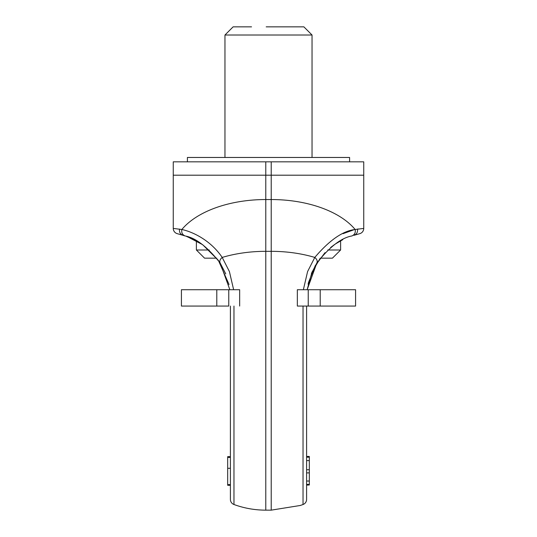 <?xml version="1.0" encoding="UTF-8"?>
<svg xmlns="http://www.w3.org/2000/svg" width="537" height="537" viewBox="0 0 537 537"><rect width="100%" height="100%" fill="white"/><g stroke="black" fill="none" stroke-linecap="round" stroke-linejoin="round"><path stroke-width="0.81" d="M251.538 26.85L233.125 26.85L224.963 35.012L224.963 157.469M224.963 35.012L312.037 35.012L303.875 26.85L266.198 26.85M187.406 161.825L187.406 157.469L349.594 157.469L349.594 161.825M265.781 161.825L173.256 161.825L173.256 175.196L265.781 175.196L265.781 161.825L271.219 161.825L271.219 175.196L265.781 175.196L265.781 199.542L271.219 199.542L271.219 175.196L363.744 175.196L363.744 161.825L271.219 161.825M229.856 289.725L220.177 263.036C207.356 246.845 195.669 237.824 185.124 235.958L184.762 235.844L185.124 235.958C182.385 234.776 181.291 232.622 181.855 229.5L173.256 228.42L173.256 175.196M303.365 289.725L307.594 271.547L314.796 257.424C329.523 240.126 342.975 230.816 355.145 229.5L363.744 228.42L363.744 175.196M173.256 228.42A5.444 5.444 0 0 0 177.197 233.649L183.09 235.34L177.197 233.649A5.444 5.444 0 0 1 173.256 228.42M363.744 228.42A5.444 5.444 0 0 1 359.803 233.649A5.444 5.444 0 0 0 363.744 228.42M358.152 228.97L357.481 229.077C357.877 232.179 356.682 234.266 353.91 235.34L359.803 233.649M179.519 229.077C179.123 232.179 180.318 234.266 183.09 235.34L185.111 235.958M225.741 273.883L220.177 263.036C219.291 261.217 219.969 259.344 222.204 257.424C210.007 239.421 191.501 231.521 181.855 229.5A92.525 51.74 0 0 1 265.781 199.542L265.781 251.329L271.219 251.329L271.219 510.15L300.27 505.478L303.029 504.512L303.029 306.056M352.212 235.85L351.876 235.958C354.615 234.776 355.709 232.622 355.145 229.5A92.525 51.74 180 0 0 271.219 199.542L271.219 251.329A92.525 51.74 180 0 1 314.796 257.424C317.031 259.344 317.709 261.217 316.823 263.036C329.631 246.859 341.31 237.837 351.876 235.958L351.587 236.052M353.755 229.836L343.036 233.669M186.433 236.394L196.388 240.798L196.388 249.994L209.242 249.994M196.253 240.724L187.541 236.79L202.65 244.691L218.371 260.351L228.869 284.073M228.896 284.174L228.997 284.637M233.635 289.725L229.406 271.554L222.204 257.424A92.525 51.74 0 0 1 265.781 251.329L265.781 510.15L271.219 510.15M342.76 239.677L335.41 243.959M340.612 240.798L340.612 249.994L332.45 258.156L320.253 258.156L311.97 272.185L307.137 289.725L316.823 263.036L311.379 273.595M308.594 282.1L308.097 284.194M334.417 244.644L330.617 247.523M325.019 252.659L315.253 265.634L308.5 282.475M265.781 510.15C254.847 510.137 244.241 508.257 233.971 504.512A5.444 5.444 180 0 1 230.4 499.403L230.4 306.056M306.6 484.992L309.319 484.992L306.6 485.106L306.6 499.403A5.444 5.444 0 0 1 303.029 504.512M306.6 499.403L306.6 306.056L306.6 456.443L309.319 456.443L309.319 484.992M230.4 485.032L227.681 485.032L227.681 456.651L230.4 456.651M230.4 485.287L227.681 485.032M230.4 485.314L227.681 485.287M230.4 456.759L227.681 456.759M230.4 457.128L227.681 457.128M230.4 457.41L227.681 457.41M230.4 468.298L227.681 468.298M230.4 484.609L227.681 484.609M306.6 460.598L309.319 460.598M306.6 457.195L309.319 457.195M306.6 484.401L309.319 484.401M306.6 481.031L309.319 481.031M306.6 472.889L309.319 472.889M306.6 469.721L309.319 469.721M306.6 484.629L309.319 484.629M306.6 456.719L309.319 456.719M306.6 456.47L309.319 456.47M340.612 249.994L327.758 249.994M196.388 249.994L204.55 258.156L216.747 258.156M308.231 289.725L297.344 289.725L297.344 306.056L355.581 306.056L355.581 289.725L308.231 289.725L308.231 306.056M216.794 289.725L181.419 289.725L181.419 306.056L228.769 306.056C242.811 306.056 242.811 306.056 228.769 306.056L228.769 289.725L216.794 289.725L216.794 306.056M239.656 306.056L239.656 289.725L228.769 289.725M355.581 289.725L355.581 306.056M233.971 306.056L233.971 504.512M320.206 289.725L320.206 306.056M312.037 35.012L312.037 157.469M183.09 235.34L184.6 235.79M351.876 235.958L352.238 235.844"/></g></svg>
